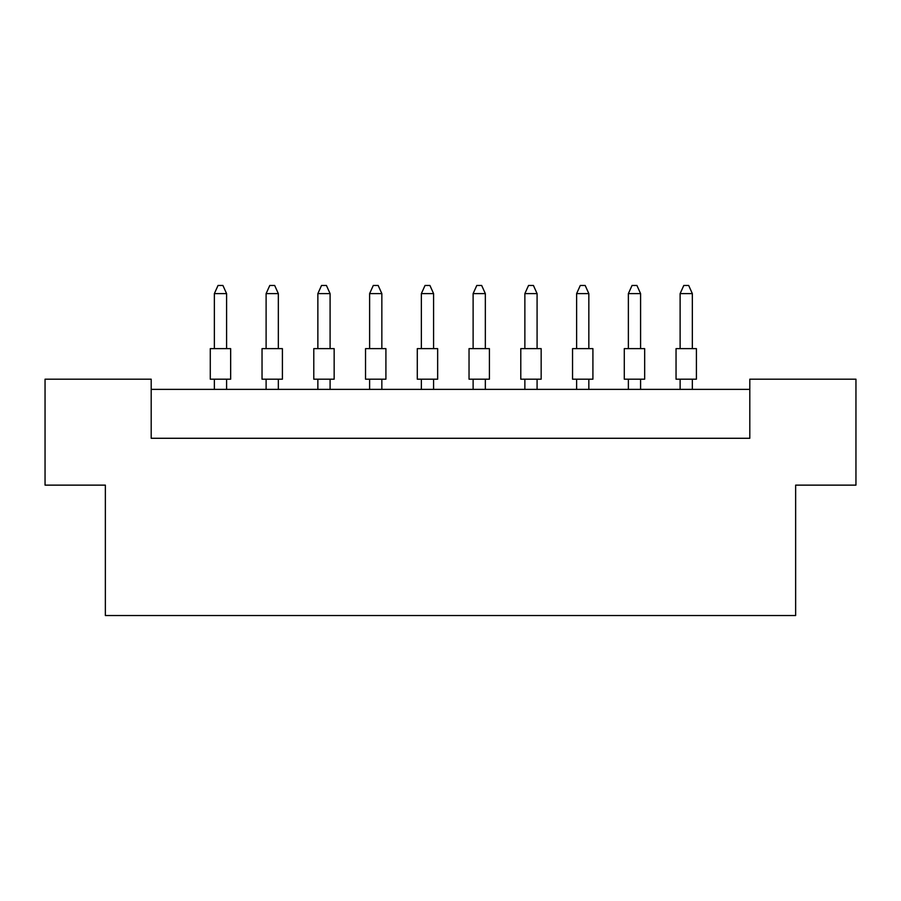 <?xml version="1.0" encoding="UTF-8"?>
<svg xmlns="http://www.w3.org/2000/svg" width="901" height="901" viewBox="0 0 901 901"><rect width="100%" height="100%" fill="white"/><g stroke="black" fill="none" stroke-linecap="round" stroke-linejoin="round"><path stroke-width="1.35" d="M105.361 485.132L45.05 485.132L45.05 379.186L151.199 379.186L151.199 438.28L749.801 438.28L749.801 379.186L855.95 379.186L855.95 485.132L795.639 485.132L795.639 615.529L105.361 615.529L105.361 485.132M749.801 389.378L151.199 389.378M210.282 348.631L230.656 348.631L230.656 379.186L210.282 379.186L210.282 348.631M226.59 348.631L226.59 293.613L214.359 293.613L214.359 348.631M214.359 293.613L218.031 285.471L222.919 285.471L226.59 293.613M214.359 379.186L214.359 389.378M226.59 389.378L226.59 379.186M262.033 348.631L282.407 348.631L282.407 379.186L262.033 379.186L262.033 348.631M278.341 348.631L278.341 293.613L266.11 293.613L266.11 348.631M266.11 293.613L269.782 285.471L274.67 285.471L278.341 293.613M266.11 379.186L266.11 389.378M278.341 389.378L278.341 379.186M313.785 348.631L334.158 348.631L334.158 379.186L313.785 379.186L313.785 348.631M330.093 348.631L330.093 293.613L317.862 293.613L317.862 348.631M317.862 293.613L321.533 285.471L326.421 285.471L330.093 293.613M317.862 379.186L317.862 389.378M330.093 389.378L330.093 379.186M417.287 348.631L437.661 348.631L437.661 379.186L417.287 379.186L417.287 348.631M433.584 348.631L433.584 293.613L421.364 293.613L421.364 348.631M421.364 293.613L425.035 285.471L429.923 285.471L433.584 293.613M421.364 379.186L421.364 389.378M433.584 389.378L433.584 379.186M520.789 348.631L541.163 348.631L541.163 379.186L520.789 379.186L520.789 348.631M537.086 348.631L537.086 293.613L524.866 293.613L524.866 348.631M524.866 293.613L528.538 285.471L533.426 285.471L537.086 293.613M524.866 379.186L524.866 389.378M537.086 389.378L537.086 379.186M624.292 348.631L644.665 348.631L644.665 379.186L624.292 379.186L624.292 348.631M640.588 348.631L640.588 293.613L628.369 293.613L628.369 348.631M628.369 293.613L632.04 285.471L636.928 285.471L640.588 293.613M628.369 379.186L628.369 389.378M640.588 389.378L640.588 379.186M365.536 348.631L385.91 348.631L385.91 379.186L365.536 379.186L365.536 348.631M381.844 348.631L381.844 293.613L369.613 293.613L369.613 348.631M369.613 293.613L373.284 285.471L378.172 285.471L381.844 293.613M369.613 379.186L369.613 389.378M381.844 389.378L381.844 379.186M469.038 348.631L489.412 348.631L489.412 379.186L469.038 379.186L469.038 348.631M485.335 348.631L485.335 293.613L473.115 293.613L473.115 348.631M473.115 293.613L476.787 285.471L481.675 285.471L485.335 293.613M473.115 379.186L473.115 389.378M485.335 389.378L485.335 379.186M572.54 348.631L592.914 348.631L592.914 379.186L572.54 379.186L572.54 348.631M588.837 348.631L588.837 293.613L576.617 293.613L576.617 348.631M576.617 293.613L580.289 285.471L585.177 285.471L588.837 293.613M576.617 379.186L576.617 389.378M588.837 389.378L588.837 379.186M676.043 348.631L696.417 348.631L696.417 379.186L676.043 379.186L676.043 348.631M692.34 348.631L692.34 293.613L680.12 293.613L680.12 348.631M680.12 293.613L683.791 285.471L688.679 285.471L692.34 293.613M680.12 379.186L680.12 389.378M692.34 389.378L692.34 379.186"/></g></svg>
